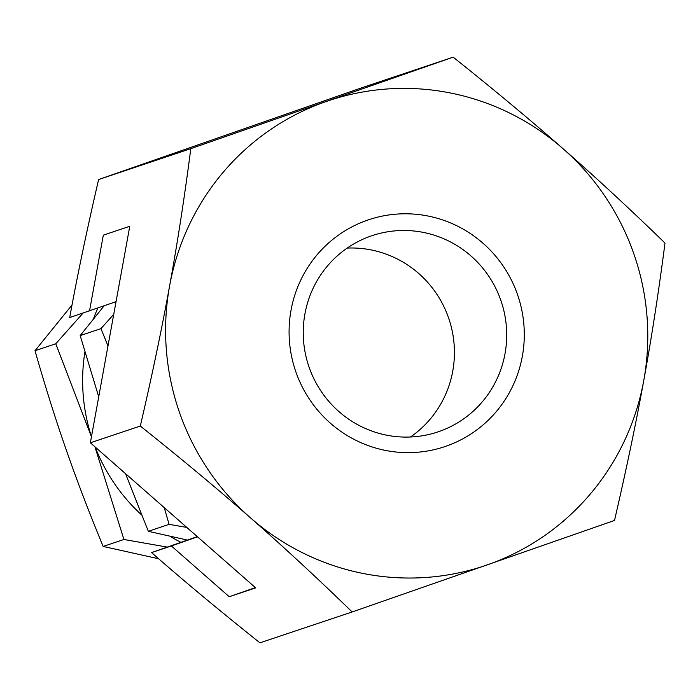 <?xml version="1.0" encoding="UTF-8"?>
<svg xmlns="http://www.w3.org/2000/svg" width="700" height="700" viewBox="0 0 700 700"><rect width="100%" height="100%" fill="white"/><g stroke="black" fill="none" stroke-linecap="round" stroke-linejoin="round"><path stroke-width="1.05" d="M347.2 248.08A103.504 101.526 -108.5 0 1 448.56 317.852A103.504 101.526 -108.5 0 1 410.463 437.001M370.93 236.04A103.504 101.526 71.5 0 0 309.102 367.22A103.504 101.526 71.5 0 0 437.832 431.935A103.504 101.526 71.5 0 0 439.014 431.533A103.504 101.526 71.5 0 0 500.841 300.352A103.504 101.526 71.5 0 0 372.111 235.646A103.504 101.526 71.5 0 0 370.93 236.04M367.342 220.211A119.656 117.372 -108.5 0 1 517.519 294.56A119.656 117.372 -108.5 0 1 446.04 446.206A119.656 117.372 -108.5 0 1 295.864 371.866A119.656 117.372 -108.5 0 1 367.342 220.211M140.306 426.055C180.924 458.404 217.577 488.933 250.267 517.659A245.289 240.616 -108.5 0 1 179.489 412.449A245.289 240.616 -108.5 0 1 169.593 286.011C161.822 328.842 152.066 375.524 140.306 426.055L90.353 442.785L255.693 587.878L229.241 596.733L171.377 545.956L151.541 552.597L197.295 536.637M190.811 148.662C184.502 197.374 177.424 243.154 169.593 286.011A245.289 240.616 -108.5 0 1 326.025 101.57A245.289 240.616 -108.5 0 1 563.115 148.768A245.289 240.616 -108.5 0 1 633.885 253.969A245.289 240.616 -108.5 0 1 643.781 380.415C651.613 337.558 658.683 291.777 665 243.066C629.825 208.906 595.866 177.468 563.115 148.768C530.425 120.041 493.771 89.513 453.162 57.172L190.811 148.662L98.612 179.541L360.955 88.043L453.162 57.172M255.386 587.615L229.241 596.733M197.523 536.83L171.377 545.956M151.541 552.597L151.55 552.589C183.776 580.869 219.914 610.942 259.945 642.827L352.152 611.957L614.495 520.459C626.246 469.927 636.011 423.246 643.781 380.415A245.289 240.616 -108.5 0 1 487.358 564.856A245.289 240.616 -108.5 0 1 250.267 517.659C283.01 546.359 316.977 577.789 352.152 611.957M98.612 179.541C87.027 229.355 77.385 275.363 69.694 317.555L116.043 301.665M89.53 310.914L103.32 235.139L129.771 226.284L90.353 442.785M113.741 314.317L100.94 328.632L107.984 345.922M100.94 328.632L80.176 335.589L104.134 305.821M98.718 396.821L80.176 335.589M164.237 507.623L169.094 524.352L148.33 531.309L125.528 473.664M169.094 524.352L186.786 527.415M187.407 540.085L148.33 531.309M83.064 313.084L55.764 343.761L91.446 436.783M55.764 343.761L35 350.717L72.021 304.999M94.929 446.801L123.918 539.481L103.154 546.438C88.979 512.085 76.632 479.798 66.124 449.566C55.58 419.344 45.203 386.391 35 350.717M123.918 539.481L167.282 547.102M158.594 558.749L103.154 546.438M91.464 436.678A179.48 176.059 -108.5 0 1 84.91 351.873M93.389 319.086A179.48 176.059 -108.5 0 1 97.825 308.026M180.924 542.343A179.48 176.059 -108.5 0 1 169.951 536.218M141.697 515.034A179.48 176.059 -108.5 0 1 95.139 446.985"/></g></svg>
